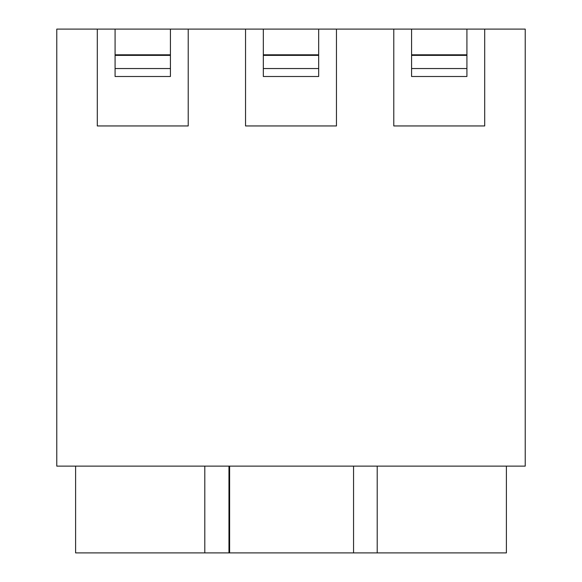 <?xml version="1.0" encoding="UTF-8"?>
<svg xmlns="http://www.w3.org/2000/svg" width="582" height="582" viewBox="0 0 582 582"><rect width="100%" height="100%" fill="white"/><g stroke="black" fill="none" stroke-linecap="round" stroke-linejoin="round"><path stroke-width="0.87" d="M75.602 466.124L75.602 552.9L506.398 552.9L506.398 466.124M97.296 29.1L97.296 125.952L188.219 125.952L188.219 29.1L56.774 29.1L56.774 466.124L525.226 466.124L525.226 29.1L466.917 29.1L466.917 54.795L411.576 54.795L411.576 29.1L393.781 29.1L393.781 125.952L484.704 125.952L484.704 29.1M188.219 29.1L245.539 29.1L245.539 125.952L336.461 125.952L336.461 29.1L393.781 29.1M353.55 552.9L353.55 466.124M170.424 68.545L170.424 76.497L115.083 76.497L115.083 68.545L170.424 68.545L170.424 29.1M318.674 68.545L318.674 76.497L263.326 76.497L263.326 68.545L318.674 68.545L318.674 29.1L336.461 29.1M318.674 29.1L245.539 29.1M466.917 68.545L466.917 76.497L411.576 76.497L411.576 68.545L466.917 68.545L466.917 54.795M115.083 29.1L115.083 54.795L170.424 54.795M115.083 68.545L115.083 54.795M263.326 29.1L263.326 54.795L318.674 54.795M263.326 68.545L263.326 54.795M411.576 29.1L466.917 29.1M411.576 68.545L411.576 54.795M377.209 552.9L377.209 466.124M204.799 552.9L204.799 466.124M228.966 552.9L228.966 466.124M229.621 552.9L229.621 466.124M115.083 55.377L170.424 55.377M263.326 55.377L318.674 55.377M411.576 55.377L466.917 55.377"/></g></svg>
